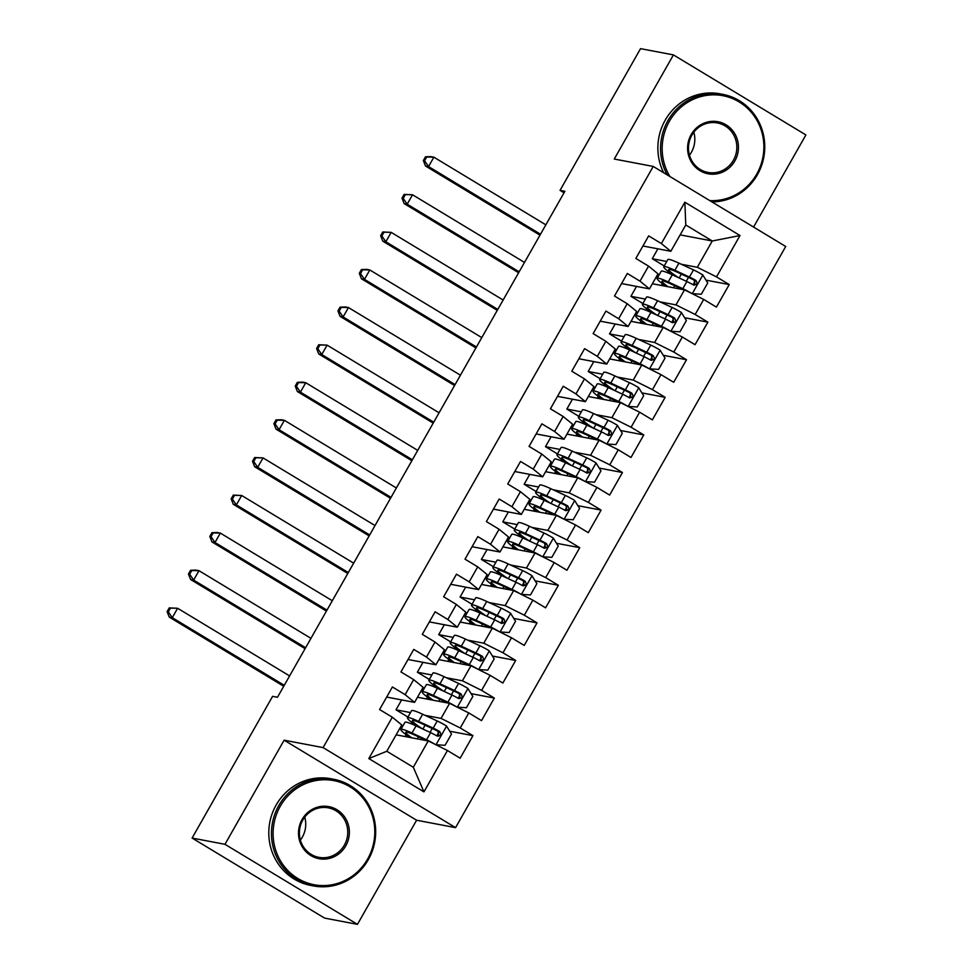 <?xml version="1.0" encoding="UTF-8"?>
<svg xmlns="http://www.w3.org/2000/svg" width="973" height="973" viewBox="0 0 973 973"><rect width="100%" height="100%" fill="white"/><g stroke="black" fill="none" stroke-linecap="round" stroke-linejoin="round"><path stroke-width="1.46" d="M753.564 227.062L805.899 134.943L673.425 54.902L640.538 48.65L560.034 190.367L564.048 192.8M455.571 827.634L785.722 246.485L653.236 166.444L323.097 747.605L455.571 827.634L416.602 820.227L284.128 740.185L224.97 844.309L357.456 924.35L416.602 820.227M357.456 924.35L324.568 918.098L192.095 838.057L224.97 844.309M423.948 791.876L368.816 758.563L392.301 717.21L401.752 724.934L386.804 751.253L413.306 767.259L423.948 791.876L447.446 750.524L460.156 758.198L472.963 735.649L460.253 727.974L468.804 712.929L481.513 720.616L494.32 698.055L481.611 690.38L490.149 675.347L502.859 683.022L515.678 660.46L502.968 652.786L511.506 637.753L524.216 645.427L537.035 622.878L524.325 615.191L532.863 600.159L545.573 607.833L558.38 585.284L545.671 577.609L554.221 562.564L566.931 570.251L579.738 547.69L567.028 540.015L575.566 524.982L588.276 532.657L601.095 510.107L588.385 502.421L596.923 487.388L609.633 495.062L622.452 472.513L609.743 464.826L618.281 449.794L630.99 457.48L643.798 434.919L631.088 427.244L639.638 412.199L652.348 419.886L665.155 397.325L652.445 389.65L660.983 374.617L673.705 382.292L686.512 359.742L673.803 352.056L682.341 337.023L695.05 344.697L707.87 322.148L695.16 314.474L703.698 299.429L716.408 307.115L729.227 284.554L705.984 280.139M680.151 234.87L712.26 240.988L740.003 235.527L684.858 202.214L661.372 243.566L648.663 235.892L635.843 258.441L648.553 266.115L640.015 281.161L627.305 273.474L614.498 296.035L627.208 303.71L618.658 318.743L605.948 311.068L593.141 333.617L605.851 341.304L597.313 356.337L584.591 348.662L571.783 371.212L584.493 378.898L575.955 393.931L563.245 386.245L550.426 408.806L563.136 416.48L554.598 431.526L541.888 423.839L529.069 446.4L541.791 454.075L533.24 469.108L520.531 461.433L507.724 483.982L520.433 491.669L511.883 506.702L499.173 499.027L486.366 521.577L499.076 529.251L490.538 544.296L477.828 536.61L465.009 559.171L477.719 566.845L469.181 581.878L456.471 574.204L443.652 596.765L456.361 604.44L447.823 619.473L435.113 611.798L422.306 634.347L435.016 642.034L426.466 657.067L413.756 649.392L400.949 671.942L413.659 679.616L405.121 694.661L392.399 686.974L379.592 709.536L392.301 717.21M740.003 235.527L716.505 276.879L729.227 284.554M192.095 838.057L272.598 696.34L277.475 697.264L564.899 191.292L560.034 190.367M652.384 283.739L684.505 289.857L675.967 304.89L659.962 301.849M642.861 303.54L630.905 296.315L636.524 286.415M630.905 296.315L645.391 299.076M703.698 299.429L684.505 289.857M695.16 314.474L675.967 304.89M684.858 202.214L685.77 224.982L670.823 251.289L642.922 245.987M661.372 243.566L670.823 251.289M631.027 321.333L663.148 327.439L654.61 342.484L638.604 339.431M621.504 341.134L609.548 333.909L615.167 324.009M609.548 333.909L624.046 336.658M682.341 337.023L663.148 327.439M673.803 352.056L654.61 342.484M648.553 266.115L658.003 273.851L649.465 288.884L621.565 283.569M640.015 281.161L649.465 288.884M609.682 358.928L641.791 365.033L633.253 380.066L617.247 377.025M600.146 378.716L588.191 371.491L593.81 361.603M588.191 371.491L602.688 374.252M660.983 374.617L641.791 365.033M652.445 389.65L633.253 380.066M627.208 303.71L636.658 311.433L628.108 326.478L600.219 321.163M618.658 318.743L628.108 326.478M588.324 396.51L620.446 402.627L611.895 417.66L595.902 414.62M578.801 416.31L566.845 409.086L572.465 399.198M566.845 409.086L581.331 411.847M639.638 412.199L620.446 402.627M631.088 427.244L611.895 417.66M605.851 341.304L615.301 349.027L606.763 364.06L578.862 358.757M597.313 356.337L606.763 364.06M566.967 434.104L599.088 440.222L590.55 455.255L574.544 452.214M557.444 453.904L545.488 446.68L551.107 436.78M545.488 446.68L559.974 449.441M618.281 449.794L599.088 440.222M609.743 464.826L590.55 455.255M584.493 378.898L593.944 386.622L585.405 401.654L557.505 396.352M575.955 393.931L585.405 401.654M545.61 471.698L577.731 477.804L569.193 492.849L553.187 489.796M536.087 491.487L524.131 484.274L529.75 474.374M524.131 484.274L538.628 487.023M596.923 487.388L577.731 477.804M588.385 502.421L569.193 492.849M563.136 416.48L572.586 424.204L564.048 439.249L536.147 433.934M554.598 431.526L564.048 439.249M524.265 509.293L556.374 515.398L547.835 530.431L531.83 527.39M514.729 529.081L502.773 521.856L508.393 511.968M502.773 521.856L517.271 524.617M575.566 524.982L556.374 515.398M567.028 540.015L547.835 530.431M541.791 454.075L551.241 461.798L542.691 476.831L514.802 471.528M533.24 469.108L542.691 476.831M502.907 546.875L535.028 552.992L526.478 568.025L510.484 564.985M493.372 566.675L481.416 559.451L487.047 549.55M481.416 559.451L495.914 562.212M554.221 562.564L535.028 552.992M545.671 577.609L526.478 568.025M520.433 491.669L529.884 499.392L521.333 514.425L493.445 509.122M511.883 506.702L521.333 514.425M481.55 584.469L513.671 590.575L505.121 605.62L489.127 602.567M472.027 604.269L460.071 597.045L465.69 587.145M460.071 597.045L474.556 599.794M532.863 600.159L513.671 590.575M524.325 615.191L505.121 605.62M499.076 529.251L508.526 536.987L499.988 552.019L472.087 546.704M490.538 544.296L499.988 552.019M460.193 622.063L492.314 628.169L483.776 643.202L467.77 640.161M450.669 641.852L438.714 634.627L444.333 624.739M438.714 634.627L453.199 637.388M511.506 637.753L492.314 628.169M502.968 652.786L483.776 643.202M477.719 566.845L487.169 574.569L478.631 589.614L450.73 584.299M469.181 581.878L478.631 589.614M438.847 659.645L470.956 665.763L462.418 680.796L446.412 677.755M429.312 679.446L417.356 672.221L422.975 662.333M417.356 672.221L431.854 674.982M490.149 675.347L470.956 665.763M481.611 690.38L462.418 680.796M456.361 604.44L465.812 612.163L457.274 627.196L429.373 621.893M447.823 619.473L457.274 627.196M417.49 697.24L449.599 703.357L441.061 718.39L425.055 715.35M407.955 717.04L395.999 709.816L401.63 699.915M395.999 709.816L410.497 712.577M468.804 712.929L449.599 703.357M460.253 727.974L441.061 718.39M435.016 642.034L444.466 649.757L435.916 664.79L408.028 659.487M426.466 657.067L435.916 664.79M396.133 734.834L428.254 740.94L413.306 767.259M447.446 750.524L428.254 740.94M413.659 679.616L423.109 687.339L414.571 702.384L386.67 697.069M405.121 694.661L414.571 702.384M284.128 740.185L323.097 747.605M673.425 54.902L614.267 159.037L653.236 166.444M681.319 264.255L697.313 267.295L712.26 240.988L685.77 224.982M664.218 265.945L652.263 258.721L657.882 248.833M652.263 258.721L666.748 261.482M405.109 736.537L406.142 734.724M412.138 724.155L412.759 723.073M426.466 698.955L427.488 697.142M433.496 686.573L434.116 685.491M447.823 661.36L448.845 659.548M454.853 648.979L455.461 647.896M469.168 623.766L470.202 621.954M476.198 611.385L476.819 610.302M490.526 586.172L491.56 584.372M497.556 573.802L498.176 572.708M511.883 548.59L512.905 546.777M518.913 536.208L519.533 535.126M533.24 510.995L534.262 509.183M540.27 498.614L540.879 497.531M554.586 473.401L555.619 471.589M561.628 461.02L562.236 459.937M575.943 435.819L576.977 434.007M582.973 423.437L583.593 422.355M597.3 398.225L598.322 396.412M604.33 385.843L604.951 384.761M618.658 360.63L619.679 358.818M625.688 348.249L626.308 347.166M640.003 323.036L641.037 321.236M647.045 310.667L647.653 309.572M661.36 285.454L662.394 283.642M668.39 273.072L669.01 271.99M368.816 758.563L386.804 751.253M716.505 276.879L697.313 267.295M472.963 735.649L449.733 731.222M494.32 698.055L471.09 693.64M515.678 660.46L492.447 656.045M537.035 622.878L513.793 618.451M558.38 585.284L535.15 580.869M579.738 547.69L556.507 543.275M601.095 510.107L577.865 505.68M622.452 472.513L599.222 468.086M643.798 434.919L620.567 430.504M665.155 397.325L641.925 392.91M686.512 359.742L663.282 355.315M707.87 322.148L684.639 317.733M435.77 744.734L445.075 745.306L451.472 734.031L446.449 725.943A11.506 1.107 -150.4 0 0 437.242 720.981L422.659 714.231A33.228 3.174 -150.4 0 0 411.567 710.691L407.505 717.831A33.228 3.174 -150.4 0 0 418.305 726.94M435.369 744.503A11.506 1.107 -150.4 0 0 426.563 739.772L411.993 733.034A33.228 3.174 -150.4 0 0 400.888 729.482A33.228 3.174 -150.4 0 0 410.022 737.473M426.782 740.66L415.009 735.211A27.585 2.639 -150.4 0 0 405.802 732.268A27.585 2.639 -150.4 0 0 411.798 737.814M400.888 729.482L404.95 722.343A33.228 3.174 29.6 0 1 416.043 725.882L430.613 732.633A11.506 1.107 29.6 0 1 436.999 735.941C440.805 736.147 441.657 734.639 439.553 731.428A11.506 1.107 -150.4 0 0 433.18 728.12L418.609 721.382A33.228 3.174 -150.4 0 0 407.505 717.831M422.318 728.789A27.585 2.639 29.6 0 1 412.418 720.616A27.585 2.639 29.6 0 1 421.625 723.559L437.801 731.1L438.689 735.101M436.999 735.941L437.85 736.257M406.3 736.768L407.067 735.406M413.209 724.617L413.695 723.754M289.601 675.919L177.621 608.271L172.282 617.673L169.241 617.089L283.727 686.257M284.262 685.32L172.282 617.673L168.317 611.871L170.457 608.113L169.241 607.882L167.101 611.64L168.317 611.871M169.241 607.882L177.621 608.271L170.457 608.113M167.101 611.64L169.241 617.089M457.128 707.152L466.42 707.712L472.829 696.437L467.806 688.349A11.506 1.107 -150.4 0 0 458.587 683.387L444.016 676.649A33.228 3.174 -150.4 0 0 432.924 673.097L428.862 680.236A33.228 3.174 -150.4 0 0 439.662 689.346M456.726 706.909A11.506 1.107 -150.4 0 0 447.921 702.19L433.338 695.44A33.228 3.174 -150.4 0 0 422.246 691.888A33.228 3.174 -150.4 0 0 431.38 699.879M448.139 703.078L436.366 697.629A27.585 2.639 -150.4 0 0 427.159 694.686A27.585 2.639 -150.4 0 0 433.155 700.219M422.246 691.888L426.296 684.749A33.228 3.174 29.6 0 1 437.4 688.3L451.971 695.038A11.506 1.107 29.6 0 1 458.344 698.359C462.163 698.553 463.014 697.057 460.91 693.846A11.506 1.107 -150.4 0 0 454.537 690.526L439.966 683.788A33.228 3.174 -150.4 0 0 428.862 680.236M443.664 691.195A27.585 2.639 29.6 0 1 433.776 683.022A27.585 2.639 29.6 0 1 442.983 685.977L459.159 693.506L460.047 697.507M458.344 698.359L459.207 698.675M427.658 699.173L428.424 697.823M434.554 687.023L435.04 686.172M310.946 638.337L198.978 570.689L193.639 580.078L190.599 579.507L305.084 648.663M305.607 647.726L193.639 580.078L189.674 574.277L191.803 570.519L190.586 570.287L188.458 574.046L189.674 574.277M190.586 570.287L195.938 570.105L198.978 570.689L191.803 570.519M188.458 574.046L190.599 579.507M478.485 669.558L487.777 670.117L494.187 658.843L489.164 650.755A11.506 1.107 -150.4 0 0 479.944 645.792L465.374 639.054A33.228 3.174 -150.4 0 0 454.282 635.503L450.219 642.642A33.228 3.174 -150.4 0 0 461.02 651.752M478.084 669.315A11.506 1.107 -150.4 0 0 469.266 664.595L454.695 657.845A33.228 3.174 -150.4 0 0 443.603 654.306A33.228 3.174 -150.4 0 0 452.737 662.297M469.485 665.483L457.724 660.035A27.585 2.639 -150.4 0 0 448.504 657.091A27.585 2.639 -150.4 0 0 454.513 662.637M443.603 654.306L447.653 647.154A33.228 3.174 29.6 0 1 458.757 650.706L473.328 657.456A11.506 1.107 29.6 0 1 479.701 660.764C483.508 660.971 484.372 659.463 482.267 656.252A11.506 1.107 -150.4 0 0 475.894 652.944L461.311 646.194A33.228 3.174 -150.4 0 0 450.219 642.642M465.021 653.613A27.585 2.639 29.6 0 1 455.133 645.44A27.585 2.639 29.6 0 1 464.34 648.383L480.516 655.924L481.404 659.925M479.701 660.764L480.565 661.081M449.015 661.579L449.781 660.229M455.911 649.429L456.398 648.577M332.304 600.742L220.336 533.095L214.997 542.496L211.944 541.912L326.429 611.08M326.964 610.132L214.997 542.496L211.032 536.682L213.16 532.924L211.944 532.693L209.815 536.451L211.032 536.682M211.944 532.693L217.283 532.511L220.336 533.095L213.16 532.924M209.815 536.451L211.944 541.912M367.624 859.05A52.992 50.778 100.8 0 0 349.988 786.804A52.992 50.778 100.8 0 0 280.26 806.264A52.992 50.778 100.8 0 0 297.884 878.522A52.992 50.778 100.8 0 0 367.624 859.05M278.813 805.547A54.293 52.031 -79.2 0 1 333.727 779.264A54.293 52.031 -79.2 0 1 368.329 859.633A54.293 52.031 -79.2 0 1 313.428 885.929A54.293 52.031 -79.2 0 1 278.813 805.547M345.78 845.853A26.49 25.395 -79.2 0 1 310.91 855.595A26.49 25.395 -79.2 0 1 302.104 819.461A26.49 25.395 -79.2 0 1 336.962 809.731A26.49 25.395 -79.2 0 1 345.78 845.853M302.81 820.044A25.189 24.143 100.8 0 0 318.864 857.335A25.189 24.143 100.8 0 0 344.345 845.136A25.189 24.143 100.8 0 0 328.29 807.845A25.189 24.143 100.8 0 0 302.81 820.044M304.756 817.101A25.189 24.143 -79.2 0 1 302.323 837.145A25.189 24.143 -79.2 0 1 300.377 840.076M313.428 885.929L310.752 885.418A54.293 52.031 -79.2 0 1 276.137 805.048A54.293 52.031 -79.2 0 1 331.051 778.753L333.727 779.264M709.779 200.608A52.992 50.778 100.8 0 0 756.702 174.143A52.992 50.778 100.8 0 0 739.079 101.897A52.992 50.778 100.8 0 0 669.339 121.37A52.992 50.778 100.8 0 0 669.91 176.514M667.162 174.86A54.293 52.031 -79.2 0 1 667.904 120.652A54.293 52.031 -79.2 0 1 722.805 94.357A54.293 52.031 -79.2 0 1 757.408 174.726A54.293 52.031 -79.2 0 1 711.92 201.898M734.858 160.946A26.49 25.395 -79.2 0 1 700.001 170.689A26.49 25.395 -79.2 0 1 691.183 134.566A26.49 25.395 -79.2 0 1 726.053 124.824A26.49 25.395 -79.2 0 1 734.858 160.946M691.888 135.138A25.189 24.143 100.8 0 0 707.943 172.428A25.189 24.143 100.8 0 0 733.423 160.229A25.189 24.143 100.8 0 0 717.369 122.939A25.189 24.143 100.8 0 0 691.888 135.138M693.834 132.206A25.189 24.143 -79.2 0 1 691.414 152.238A25.189 24.143 -79.2 0 1 689.468 155.169M663.647 172.732A54.293 52.031 -79.2 0 1 665.216 120.141A54.293 52.031 -79.2 0 1 720.129 93.846L722.805 94.357M499.83 631.964L509.134 632.535L515.544 621.261L510.509 613.172A11.506 1.107 -150.4 0 0 501.302 608.21L486.731 601.46A33.228 3.174 -150.4 0 0 475.627 597.909L471.577 605.06A33.228 3.174 -150.4 0 0 482.365 614.158M499.441 631.72A11.506 1.107 -150.4 0 0 490.623 627.001L476.052 620.263A33.228 3.174 -150.4 0 0 464.948 616.712A33.228 3.174 -150.4 0 0 474.094 624.702M490.842 627.889L479.069 622.44A27.585 2.639 -150.4 0 0 469.862 619.497A27.585 2.639 -150.4 0 0 475.87 625.043M464.948 616.712L469.01 609.572A33.228 3.174 29.6 0 1 480.103 613.112L494.685 619.862A11.506 1.107 29.6 0 1 501.059 623.17C504.865 623.377 505.717 621.869 503.625 618.658A11.506 1.107 -150.4 0 0 497.239 615.35L482.669 608.599A33.228 3.174 -150.4 0 0 471.577 605.06M486.378 616.018A27.585 2.639 29.6 0 1 476.478 607.845A27.585 2.639 29.6 0 1 485.697 610.789L501.873 618.329L502.761 622.331M501.059 623.17L501.922 623.486M470.36 623.997L471.139 622.635M477.269 611.847L477.755 610.983M353.661 563.148L241.693 495.5L236.354 504.902L233.301 504.318L347.787 573.486M348.322 572.55L236.354 504.902L232.377 499.1L234.517 495.33L233.301 495.099L231.16 498.869L232.377 499.1M233.301 495.099L241.693 495.5L234.517 495.33M231.16 498.869L233.301 504.318M521.187 594.369L530.492 594.941L536.889 583.666L531.866 575.578A11.506 1.107 -150.4 0 0 522.659 570.616L508.076 563.866A33.228 3.174 -150.4 0 0 496.984 560.326L492.922 567.466A33.228 3.174 -150.4 0 0 503.722 576.575M520.786 594.138A11.506 1.107 -150.4 0 0 511.98 589.407L497.41 582.669A33.228 3.174 -150.4 0 0 486.305 579.117A33.228 3.174 -150.4 0 0 495.439 587.108M512.199 590.295L500.426 584.858A27.585 2.639 -150.4 0 0 491.219 581.903A27.585 2.639 -150.4 0 0 497.215 587.449M486.305 579.117L490.368 571.978A33.228 3.174 29.6 0 1 501.46 575.529L516.031 582.268A11.506 1.107 29.6 0 1 522.416 585.576C526.223 585.782 527.074 584.274 524.97 581.076A11.506 1.107 -150.4 0 0 518.597 577.755L504.026 571.017A33.228 3.174 -150.4 0 0 492.922 567.466M507.736 578.424A27.585 2.639 29.6 0 1 497.835 570.251A27.585 2.639 29.6 0 1 507.042 573.194L523.219 580.735L524.119 584.737M522.416 585.576L523.267 585.904M491.718 586.403L492.484 585.053M498.626 574.252L499.113 573.401M375.019 525.554L263.038 457.906L257.699 467.308L254.658 466.736L369.144 535.892M369.679 534.955L257.699 467.308L253.734 461.506L255.875 457.748L254.658 457.517L252.518 461.275L253.734 461.506M254.658 457.517L263.038 457.906L255.875 457.748M252.518 461.275L254.658 466.736M542.545 556.787L551.837 557.347L558.247 546.072L553.223 537.984A11.506 1.107 -150.4 0 0 544.016 533.022L529.434 526.284A33.228 3.174 -150.4 0 0 518.341 522.732L514.279 529.871A33.228 3.174 -150.4 0 0 525.079 538.981M542.143 556.544A11.506 1.107 -150.4 0 0 533.338 551.825L518.755 545.075A33.228 3.174 -150.4 0 0 507.663 541.523A33.228 3.174 -150.4 0 0 516.797 549.526M533.557 552.713L521.783 547.264A27.585 2.639 -150.4 0 0 512.576 544.321A27.585 2.639 -150.4 0 0 518.573 549.854M507.663 541.523L511.725 534.384A33.228 3.174 29.6 0 1 522.817 537.935L537.388 544.673A11.506 1.107 29.6 0 1 543.761 547.994C547.58 548.188 548.431 546.692 546.327 543.481A11.506 1.107 -150.4 0 0 539.954 540.173L525.384 533.423A33.228 3.174 -150.4 0 0 514.279 529.871M529.081 540.83A27.585 2.639 29.6 0 1 519.193 532.669A27.585 2.639 29.6 0 1 528.4 535.612L544.576 543.141L545.464 547.154M543.761 547.994L544.625 548.31M513.075 548.808L513.841 547.458M519.983 536.658L520.47 535.807M396.364 487.972L284.396 420.324L279.056 429.713L276.016 429.142L390.501 498.298M391.037 497.361L279.056 429.713L275.091 423.912L277.232 420.154L276.004 419.922L273.875 423.681L275.091 423.912M276.004 419.922L281.355 419.74L284.396 420.324L277.232 420.154M273.875 423.681L276.016 429.142M563.902 519.193L573.194 519.764L579.604 508.478L574.581 500.402A11.506 1.107 -150.4 0 0 565.362 495.439L550.791 488.689A33.228 3.174 -150.4 0 0 539.699 485.138L535.636 492.289A33.228 3.174 -150.4 0 0 546.437 501.387M563.501 518.95A11.506 1.107 -150.4 0 0 554.683 514.231L540.112 507.48A33.228 3.174 -150.4 0 0 529.02 503.941A33.228 3.174 -150.4 0 0 538.154 511.932M554.914 515.118L543.141 509.67A27.585 2.639 -150.4 0 0 533.922 506.726A27.585 2.639 -150.4 0 0 539.93 512.272M529.02 503.941L533.07 496.789A33.228 3.174 29.6 0 1 544.175 500.341L558.745 507.091A11.506 1.107 29.6 0 1 565.118 510.399C568.937 510.606 569.789 509.098 567.685 505.887A11.506 1.107 -150.4 0 0 561.312 502.579L546.729 495.829A33.228 3.174 -150.4 0 0 535.636 492.289M550.438 503.248A27.585 2.639 29.6 0 1 540.55 495.075A27.585 2.639 29.6 0 1 549.757 498.018L565.933 505.559L566.821 509.56M565.118 510.399L565.982 510.716M534.432 511.226L535.199 509.864M541.329 499.064L541.815 498.212M417.721 450.377L305.753 382.73L300.414 392.131L297.373 391.547L411.847 460.716M412.382 459.779L300.414 392.131L296.449 386.317L298.577 382.559L297.361 382.328L295.233 386.086L296.449 386.317M297.361 382.328L302.712 382.146L305.753 382.73L298.577 382.559M295.233 386.086L297.373 391.547M585.26 481.599L594.552 482.17L600.961 470.896L595.926 462.807A11.506 1.107 -150.4 0 0 586.719 457.845L572.148 451.095A33.228 3.174 -150.4 0 0 561.044 447.556L556.994 454.695A33.228 3.174 -150.4 0 0 567.782 463.793M584.858 481.367A11.506 1.107 -150.4 0 0 576.04 476.636L561.47 469.898A33.228 3.174 -150.4 0 0 550.365 466.347A33.228 3.174 -150.4 0 0 559.511 474.338M576.259 477.524L564.498 472.075A27.585 2.639 -150.4 0 0 555.279 469.132A27.585 2.639 -150.4 0 0 561.287 474.678M550.365 466.347L554.428 459.207A33.228 3.174 29.6 0 1 565.532 462.747L580.103 469.497A11.506 1.107 29.6 0 1 586.476 472.805C590.283 473.012 591.146 471.504 589.042 468.293A11.506 1.107 -150.4 0 0 582.657 464.985L568.086 458.247A33.228 3.174 -150.4 0 0 556.994 454.695M571.796 465.653A27.585 2.639 29.6 0 1 561.895 457.48A27.585 2.639 29.6 0 1 571.115 460.424L587.291 467.964L588.179 471.966M586.476 472.805L587.339 473.121M555.778 473.632L556.556 472.27M562.686 461.482L563.172 460.618M439.078 412.783L327.11 345.135L321.771 354.537L318.718 353.953L433.204 423.121M433.739 422.185L321.771 354.537L317.806 348.735L319.935 344.977L318.718 344.746L316.578 348.504L317.806 348.735M318.718 344.746L327.11 345.135L319.935 344.977M316.578 348.504L318.718 353.953M606.605 444.016L615.909 444.576L622.306 433.301L617.283 425.213A11.506 1.107 -150.4 0 0 608.076 420.251L593.506 413.513A33.228 3.174 -150.4 0 0 582.401 409.961L578.351 417.101A33.228 3.174 -150.4 0 0 589.139 426.21M606.215 443.773A11.506 1.107 -150.4 0 0 597.398 439.054L582.827 432.304A33.228 3.174 -150.4 0 0 571.723 428.752A33.228 3.174 -150.4 0 0 580.869 436.743M597.617 439.942L585.843 434.493A27.585 2.639 -150.4 0 0 576.636 431.55A27.585 2.639 -150.4 0 0 582.632 437.084M571.723 428.752L575.785 421.613A33.228 3.174 29.6 0 1 586.877 425.165L601.46 431.903A11.506 1.107 29.6 0 1 607.833 435.223C611.64 435.418 612.491 433.922 610.387 430.711A11.506 1.107 -150.4 0 0 604.014 427.39L589.443 420.652A33.228 3.174 -150.4 0 0 578.351 417.101M593.153 428.059A27.585 2.639 29.6 0 1 583.253 419.886A27.585 2.639 29.6 0 1 592.472 422.841L608.636 430.37L609.536 434.372M607.833 435.223L608.697 435.539M577.135 436.038L577.913 434.688M584.043 423.887L584.53 423.036M460.436 375.189L348.456 307.553L343.116 316.943L340.076 316.371L454.561 385.527M455.096 384.59L343.116 316.943L339.151 311.141L341.292 307.383L340.076 307.152L337.935 310.91L339.151 311.141M340.076 307.152L345.415 306.969L348.456 307.553L341.292 307.383M337.935 310.91L340.076 316.371M627.962 406.422L637.254 406.982L643.664 395.707L638.641 387.619A11.506 1.107 -150.4 0 0 629.434 382.657L614.851 375.919A33.228 3.174 -150.4 0 0 603.759 372.367L599.696 379.506A33.228 3.174 -150.4 0 0 610.497 388.616M627.561 406.179A11.506 1.107 -150.4 0 0 618.755 401.46L604.172 394.71A33.228 3.174 -150.4 0 0 593.08 391.17A33.228 3.174 -150.4 0 0 602.214 399.161M618.974 402.348L607.201 396.899A27.585 2.639 -150.4 0 0 597.994 393.956A27.585 2.639 -150.4 0 0 603.99 399.502M593.08 391.17L597.142 384.019A33.228 3.174 29.6 0 1 608.234 387.57L622.805 394.32A11.506 1.107 29.6 0 1 629.19 397.629C632.997 397.835 633.849 396.327 631.745 393.116A11.506 1.107 -150.4 0 0 625.371 389.808L610.801 383.058A33.228 3.174 -150.4 0 0 599.696 379.506M614.51 390.477A27.585 2.639 29.6 0 1 604.61 382.304A27.585 2.639 29.6 0 1 613.817 385.247L629.993 392.788L630.881 396.789M629.19 397.629L630.042 397.945M598.492 398.444L599.259 397.093M605.401 386.293L605.887 385.442M481.793 337.607L369.813 269.959L364.474 279.36L361.433 278.777L475.919 347.945M476.454 346.996L364.474 279.36L360.509 273.547L362.649 269.789L361.433 269.557L359.292 273.316L360.509 273.547M361.433 269.557L366.772 269.375L369.813 269.959L362.649 269.789M359.292 273.316L361.433 278.777M649.319 368.828L658.612 369.399L665.021 358.125L659.998 350.037A11.506 1.107 -150.4 0 0 650.779 345.074L636.208 338.324A33.228 3.174 -150.4 0 0 625.116 334.773L621.054 341.924A33.228 3.174 -150.4 0 0 631.854 351.022M648.918 368.585A11.506 1.107 -150.4 0 0 640.112 363.866L625.53 357.127A33.228 3.174 -150.4 0 0 614.437 353.576A33.228 3.174 -150.4 0 0 623.571 361.567M640.331 364.753L628.558 359.305A27.585 2.639 -150.4 0 0 619.339 356.361A27.585 2.639 -150.4 0 0 625.347 361.907M614.437 353.576L618.487 346.437A33.228 3.174 29.6 0 1 629.592 349.976L644.162 356.726A11.506 1.107 29.6 0 1 650.536 360.034C654.355 360.241 655.206 358.733 653.102 355.522A11.506 1.107 -150.4 0 0 646.729 352.214L632.158 345.464A33.228 3.174 -150.4 0 0 621.054 341.924M635.856 352.883A27.585 2.639 29.6 0 1 625.967 344.71A27.585 2.639 29.6 0 1 635.174 347.653L651.351 355.194L652.238 359.195M650.536 360.034L651.399 360.351M619.85 360.861L620.616 359.499M626.746 348.711L627.232 347.848M503.138 300.012L391.17 232.365L385.831 241.766L382.79 241.182L497.276 310.351M497.799 309.414L385.831 241.766L381.866 235.965L383.994 232.194L382.778 231.963L380.65 235.734L381.866 235.965M382.778 231.963L391.17 232.365L383.994 232.194M380.65 235.734L382.79 241.182M670.677 331.234L679.969 331.805L686.379 320.531L681.343 312.442A11.506 1.107 -150.4 0 0 672.136 307.48L657.566 300.73A33.228 3.174 -150.4 0 0 646.461 297.191L642.411 304.33A33.228 3.174 -150.4 0 0 653.211 313.44M670.275 331.002A11.506 1.107 -150.4 0 0 661.458 326.271L646.887 319.533A33.228 3.174 -150.4 0 0 635.795 315.982A33.228 3.174 -150.4 0 0 644.929 323.973M661.676 327.159L649.915 321.722A27.585 2.639 -150.4 0 0 640.696 318.767A27.585 2.639 -150.4 0 0 646.704 324.313M635.795 315.982L639.845 308.842A33.228 3.174 29.6 0 1 650.949 312.394L665.52 319.132A11.506 1.107 29.6 0 1 671.893 322.44C675.7 322.647 676.563 321.139 674.459 317.94A11.506 1.107 -150.4 0 0 668.086 314.62L653.503 307.882A33.228 3.174 -150.4 0 0 642.411 304.33M657.213 315.288A27.585 2.639 29.6 0 1 647.325 307.115A27.585 2.639 29.6 0 1 656.532 310.059L672.708 317.599L673.596 321.601M671.893 322.44L672.757 322.756M641.207 323.267L641.973 321.917M648.103 311.117L648.59 310.265M524.496 262.418L412.528 194.77L407.188 204.172L404.136 203.6L518.621 272.756M519.156 271.82L407.188 204.172L403.223 198.37L405.352 194.612L404.136 194.381L401.995 198.139L403.223 198.37M404.136 194.381L412.528 194.77L405.352 194.612M401.995 198.139L404.136 203.6M692.022 293.651L701.326 294.211L707.736 282.936L702.701 274.848A11.506 1.107 -150.4 0 0 693.494 269.886L678.923 263.148A33.228 3.174 -150.4 0 0 667.819 259.596L663.768 266.736A33.228 3.174 -150.4 0 0 674.557 275.846M691.633 293.408A11.506 1.107 -150.4 0 0 682.815 288.689L668.244 281.939A33.228 3.174 -150.4 0 0 657.14 278.387A33.228 3.174 -150.4 0 0 666.286 286.39M683.034 289.577L671.261 284.128A27.585 2.639 -150.4 0 0 662.054 281.185A27.585 2.639 -150.4 0 0 668.062 286.719M657.14 278.387L661.202 271.248A33.228 3.174 29.6 0 1 672.294 274.8L686.877 281.538A11.506 1.107 29.6 0 1 693.25 284.858C697.057 285.053 697.909 283.557 695.817 280.346A11.506 1.107 -150.4 0 0 689.431 277.037L674.861 270.287A33.228 3.174 -150.4 0 0 663.768 266.736M678.57 277.694A27.585 2.639 29.6 0 1 668.67 269.533A27.585 2.639 29.6 0 1 677.889 272.476L694.053 280.005L694.953 284.019M693.25 284.858L694.114 285.174M662.552 285.673L663.331 284.323M669.46 273.522L669.947 272.671M545.853 224.836L433.873 157.188L428.546 166.578L425.493 166.006L539.979 235.162M540.514 234.225L428.546 166.578L424.569 160.776L426.709 157.018L425.493 156.787L423.352 160.545L424.569 160.776M425.493 156.787L430.832 156.604L433.873 157.188L426.709 157.018M423.352 160.545L425.493 166.006M436.001 744.746L446.571 726.15M418.609 721.382L422.659 714.231M425.104 725.165L422.89 729.057M432.243 728.473L430.03 732.365M418.475 736.816L417.32 738.86M411.993 733.034L416.043 725.882M433.18 728.12L437.242 720.981M426.563 739.772L430.613 732.633M437.801 731.1L439.553 731.428M457.359 707.164L467.928 688.556M439.966 683.788L444.016 676.649M446.449 687.583L444.247 691.462M453.6 690.879L451.387 694.771M439.832 699.234L438.677 701.278M433.338 695.44L437.4 688.3M454.537 690.526L458.587 683.387M447.921 702.19L451.971 695.038M459.159 693.506L460.91 693.846M478.716 669.57L489.285 650.961M461.311 646.194L465.374 639.054M467.806 649.988L465.605 653.88M474.946 653.297L472.744 657.176M461.19 661.64L460.022 663.683M454.695 657.845L458.757 650.706M475.894 652.944L479.944 645.792M469.266 664.595L473.328 657.456M480.516 655.924L482.267 656.252M500.073 631.976L510.643 613.367M482.669 608.599L486.731 601.46M489.164 612.394L486.95 616.286M496.303 615.702L494.102 619.594M482.547 624.046L481.38 626.089M476.052 620.263L480.103 613.112M497.239 615.35L501.302 608.21M490.623 627.001L494.685 619.862M501.873 618.329L503.625 618.658M521.419 594.394L531.988 575.785M504.026 571.017L508.076 563.866M510.521 574.8L508.307 578.692M517.66 578.108L515.447 582M503.892 586.464L502.737 588.495M497.41 582.669L501.46 575.529M518.597 577.755L522.659 570.616M511.98 589.407L516.031 582.268M523.219 580.735L524.97 581.076M542.776 556.799L553.345 538.191M525.384 533.423L529.434 526.284M531.866 537.218L529.665 541.097M539.018 540.526L536.804 544.406M525.25 548.869L524.094 550.913M518.755 545.075L522.817 537.935M539.954 540.173L544.016 533.022M533.338 551.825L537.388 544.673M544.576 543.141L546.327 543.481M564.133 519.205L574.702 500.596M546.729 495.829L550.791 488.689M553.223 499.623L551.022 503.515M560.363 502.932L558.161 506.811M546.607 511.275L545.452 513.318M540.112 507.48L544.175 500.341M561.312 502.579L565.362 495.439M554.683 514.231L558.745 507.091M565.933 505.559L567.685 505.887M585.491 481.611L596.06 463.014M568.086 458.247L572.148 451.095M574.581 462.029L572.367 465.921M581.72 465.337L579.519 469.229M567.964 473.681L566.797 475.724M561.47 469.898L565.532 462.747M582.657 464.985L586.719 457.845M576.04 476.636L580.103 469.497M587.291 467.964L589.042 468.293M606.836 444.029L617.417 425.42M589.443 420.652L593.506 413.513M595.938 424.447L593.725 428.327M603.078 427.743L600.864 431.635M589.31 436.099L588.154 438.142M582.827 432.304L586.877 425.165M604.014 427.39L608.076 420.251M597.398 439.054L601.46 431.903M608.636 430.37L610.387 430.711M628.193 406.434L638.762 387.826M610.801 383.058L614.851 375.919M617.296 386.853L615.082 390.745M624.435 390.161L622.221 394.041M610.667 398.504L609.512 400.548M604.172 394.71L608.234 387.57M625.371 389.808L629.434 382.657M618.755 401.46L622.805 394.32M629.993 392.788L631.745 393.116M649.55 368.84L660.12 350.231M632.158 345.464L636.208 338.324M638.641 349.258L636.439 353.15M645.792 352.567L643.579 356.459M632.024 360.91L630.869 362.953M625.53 357.127L629.592 349.976M646.729 352.214L650.779 345.074M640.112 363.866L644.162 356.726M651.351 355.194L653.102 355.522M670.908 331.258L681.477 312.649M653.503 307.882L657.566 300.73M659.998 311.664L657.784 315.556M667.137 314.972L664.936 318.864M653.382 323.328L652.214 325.359M646.887 319.533L650.949 312.394M668.086 314.62L672.136 307.48M661.458 326.271L665.52 319.132M672.708 317.599L674.459 317.94M692.265 293.664L702.834 275.055M674.861 270.287L678.923 263.148M681.355 274.082L679.142 277.962M688.495 277.39L686.293 281.27M674.739 285.734L673.571 287.777M668.244 281.939L672.294 274.8M689.431 277.037L693.494 269.886M682.815 288.689L686.877 281.538M694.053 280.005L695.817 280.346M436.828 735.856L438.932 732.134M458.186 698.261L460.29 694.54M479.531 660.667L481.647 656.957M500.888 623.073L503.005 619.363M522.246 585.491L524.35 581.769M543.603 547.896L545.707 544.187M564.948 510.302L567.064 506.592M586.305 472.72L588.422 468.998M607.663 435.126L609.767 431.404M629.02 397.531L631.124 393.822M650.378 359.937L652.482 356.227M671.723 322.355L673.839 318.633M693.08 284.761L695.196 281.051"/></g></svg>

